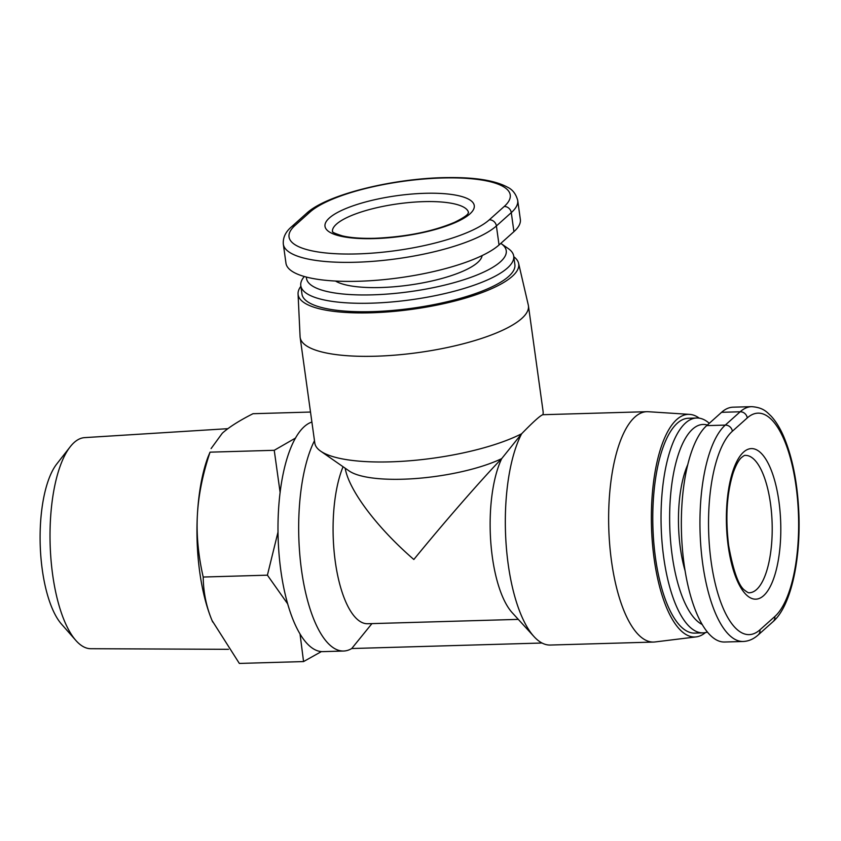 <?xml version="1.0" encoding="UTF-8"?>
<svg xmlns="http://www.w3.org/2000/svg" width="841" height="841" viewBox="0 0 841 841"><rect width="100%" height="100%" fill="white"/><g stroke="black" fill="none" stroke-linecap="round" stroke-linejoin="round"><path stroke-width="1.26" d="M298.061 293.898L300.079 336.663A115.228 31.254 -7.9 0 0 300.153 337.43A115.228 31.254 -7.9 0 0 375.591 356.216A115.228 31.254 -7.9 0 0 528.432 305.746A115.228 31.254 -7.9 0 0 528.285 304.989L518.592 263.296A111.359 30.202 172.1 0 1 371.028 312.799A111.359 30.202 172.1 0 1 298.061 293.898A111.359 30.202 172.1 0 1 300.889 286.276M705.483 632.569A111.359 40.084 -91.7 0 1 696.169 636.889A111.359 40.084 -91.7 0 1 654.193 559.149A111.359 40.084 -91.7 0 1 689.725 414.392L648.327 411.722A115.228 41.482 88.3 0 0 646.929 411.691L543.601 414.687A115.228 41.482 88.3 0 0 542.908 414.718C540.521 415.296 533.436 421.646 521.651 433.746A115.228 31.254 172.1 0 1 390.245 461.856A115.228 31.254 172.1 0 1 320.642 451.144A115.228 31.254 172.1 0 1 314.807 443.06L300.153 337.43M646.929 411.691A115.228 41.482 88.3 0 0 611.554 561.504A115.228 41.482 88.3 0 0 653.594 642.061A115.228 41.482 88.3 0 0 654.992 641.956L696.169 636.889M689.725 414.392A111.359 40.084 -91.7 0 1 699.27 418.166M371.932 623.612L351.727 648.527A115.228 41.482 -91.7 0 1 343.612 651.029A115.228 41.482 -91.7 0 1 301.572 570.482A115.228 41.482 -91.7 0 1 314.481 440.716M311.895 422.045A115.228 41.482 88.3 0 0 280.905 571.081A115.228 41.482 88.3 0 0 322.944 651.628L343.612 651.029M320.642 451.144L349.162 470.971A88.641 24.042 172.1 0 0 417.599 478.392A88.641 24.042 172.1 0 0 501.699 458.618L521.651 433.746A115.228 41.482 88.3 0 0 508.227 564.5A115.228 41.482 88.3 0 0 534.014 636.595A115.228 41.482 88.3 0 0 550.266 645.047L653.594 642.061M228.468 649.326L90.744 648.705A105.588 38.013 -91.7 0 1 75.827 640.411A105.588 38.013 -91.7 0 1 52.678 574.887A105.588 38.013 -91.7 0 1 70.224 446.76A105.588 38.013 -91.7 0 1 84.636 437.625L227.89 428.668M70.224 446.76L56.799 463.927A87.306 31.432 88.3 0 0 42.302 569.872A87.306 31.432 88.3 0 0 61.435 624.043L75.827 640.411M687.822 464.505A76.447 27.522 88.3 0 0 680.38 548.237A76.447 27.522 88.3 0 0 685.037 570.608M702.971 632.874L694.708 633.115A107.48 38.686 -91.7 0 1 655.496 557.982A107.48 38.686 -91.7 0 1 688.485 418.25L696.747 418.009A107.48 38.686 88.3 0 0 663.759 557.741A107.48 38.686 88.3 0 0 702.971 632.874A107.48 38.686 88.3 0 0 707.344 632.054M709.289 423.307A107.48 38.686 88.3 0 0 696.747 418.009M702.14 624.464A100.825 36.3 -91.7 0 1 672.19 555.565A100.825 36.3 -91.7 0 1 707.355 425.031M335.506 281.052A76.447 20.731 -7.9 0 0 380.7 287.527A76.447 20.731 -7.9 0 0 482.103 255.59M513.714 256.116L514.881 264.558A107.48 29.151 172.1 0 1 372.332 311.633A107.48 29.151 172.1 0 1 301.972 294.108L300.794 285.656A107.48 29.151 -7.9 0 0 371.154 303.18A107.48 29.151 -7.9 0 0 513.714 256.116A107.48 29.151 -7.9 0 0 508.269 248.579L501.141 243.617A100.825 27.343 172.1 0 1 476.248 275.301A100.825 27.343 172.1 0 1 372.51 294.844A100.825 27.343 172.1 0 1 306.439 277.088M304.316 276.51L303.979 276.92A107.48 29.151 -7.9 0 0 300.794 285.656M306.397 213.488L291.512 226.807C285.541 231.874 282.818 237.656 283.322 244.184L285.961 263.191A110.802 30.055 -7.9 0 0 378.86 280.085A110.802 30.055 -7.9 0 0 499.039 244.973L513.925 231.653A110.802 30.055 -7.9 0 0 520.348 219.417L517.709 200.4C515.954 193.914 512.516 189.488 507.396 187.133C495.17 180.531 475.701 177.346 449.01 177.567C395.154 177.735 326.55 194.345 306.397 213.488A6.644 5.94 48.2 0 1 309.951 212.1A104.147 28.247 172.1 0 1 442.061 177.987A104.147 28.247 172.1 0 1 504.201 206.487A6.644 5.94 48.2 0 1 511.286 212.636A110.802 30.055 -7.9 0 0 517.709 200.4M751.633 406.655L733.026 407.191A110.802 39.884 88.3 0 0 721.578 412.311L706.692 425.63A110.802 39.884 88.3 0 0 682.387 548.679A110.802 39.884 88.3 0 0 724.553 642.019L743.15 641.483C748.574 641.263 753.568 639.097 758.162 634.976L773.047 621.657C790.435 606.592 800.411 562.461 798.95 515.806C797.825 484.111 792.653 457.472 783.434 435.901C779.786 427.627 775.644 420.994 771.008 416.011C766.876 412.153 763.502 407.528 751.633 406.655A110.802 39.884 88.3 0 0 740.175 411.775A6.644 5.94 48.2 0 1 747.26 417.924A104.147 37.498 -91.7 0 1 796.017 485.919A104.147 37.498 -91.7 0 1 774.813 616.527A6.644 5.94 48.2 0 1 773.047 621.657M212.689 622.004A110.802 39.884 -91.7 0 1 212.689 621.993A110.802 39.884 -91.7 0 1 212.048 620.5A110.802 39.884 -91.7 0 1 197.393 514.86A110.802 39.884 -91.7 0 1 207.916 457.231L210.04 452.164C202.702 474.177 198.487 495.076 197.393 514.86C196.321 534.655 198.255 555.375 203.207 577.031C203.385 592.316 206.329 606.803 212.048 620.5L239.349 663.433L303.559 661.573L300.037 634.051M310.508 412.048L253.004 413.709C239.349 420.616 229.109 427.112 222.297 433.21L211.091 448.579M287.664 603.849L267.406 575.17L278.035 531.943M203.207 577.031L267.406 575.17M321.367 651.596L303.559 661.573M280.137 492.563L274.24 450.303L295.58 438.024M210.04 452.164L274.24 450.303M351.727 648.527L542.024 643.018M513.798 256.736A111.359 30.202 172.1 0 1 518.592 263.296M528.432 305.746L543.086 411.386A115.228 31.254 172.1 0 1 542.908 414.718M343.065 466.734A88.641 31.905 88.3 0 0 335.853 565.488A88.641 31.905 88.3 0 0 367.643 623.738L518.298 619.375M534.014 636.595L512.19 612.679A88.641 31.905 88.3 0 1 490.702 541.068A88.641 31.905 88.3 0 1 501.699 458.618C480.716 480.379 443.596 522.997 413.835 559.496C376.978 527.622 348.889 490.261 345.178 468.206M332.447 231.548A68.699 18.628 172.1 0 1 336.453 224.148A68.699 18.628 172.1 0 1 423.591 201.64A68.699 18.628 172.1 0 1 468.532 212.668M770.472 503.423A68.699 24.725 -91.7 0 1 749.384 592.737C748.974 593.168 747.491 592.411 744.926 590.456C738.84 586.366 733.415 571.481 728.674 545.798C725.247 517.646 726.782 493.246 733.268 472.61C735.864 465.357 738.482 460.458 741.121 457.893C743.507 455.843 744.937 455.013 745.399 455.401A68.699 24.725 -91.7 0 1 770.472 503.423M728.285 546.534A75.343 27.122 88.3 0 0 763.554 595.722A75.343 27.122 88.3 0 0 778.903 501.247A75.343 27.122 88.3 0 0 743.623 452.059A75.343 27.122 88.3 0 0 728.285 546.534M374.329 238.602A75.343 20.436 -7.9 0 0 469.898 213.919A75.343 20.436 -7.9 0 0 424.936 193.304A75.343 20.436 -7.9 0 0 329.367 217.987A75.343 20.436 -7.9 0 0 374.329 238.602M504.201 206.487L489.315 219.806A104.147 28.247 172.1 0 1 357.204 253.919A104.147 28.247 172.1 0 1 295.065 225.43L309.951 212.1M291.512 226.807A6.644 5.94 48.2 0 1 295.065 225.43M283.322 244.184A110.802 30.055 -7.9 0 0 376.221 261.067A110.802 30.055 -7.9 0 0 496.4 225.956L511.286 212.636L513.925 231.653M489.315 219.806A6.644 5.94 48.2 0 1 496.4 225.956L499.039 244.973M774.813 616.527L759.928 629.846A104.147 37.498 -91.7 0 1 711.16 561.851A104.147 37.498 -91.7 0 1 732.374 431.244L747.26 417.924M721.578 412.311L740.175 411.775L725.289 425.094A6.644 5.94 48.2 0 1 732.374 431.244M706.692 425.63L725.289 425.094A110.802 39.884 88.3 0 0 700.984 548.143A110.802 39.884 88.3 0 0 743.15 641.483M759.928 629.846A6.644 5.94 48.2 0 1 758.162 634.976M332.395 231.475C333.551 231.412 328.757 231.601 342.455 235.901C350.623 237.824 361.483 238.623 375.012 238.287C406.256 236.857 432.8 231.527 454.634 222.297C471.517 213.856 467.291 212.899 468.553 212.584"/></g></svg>
